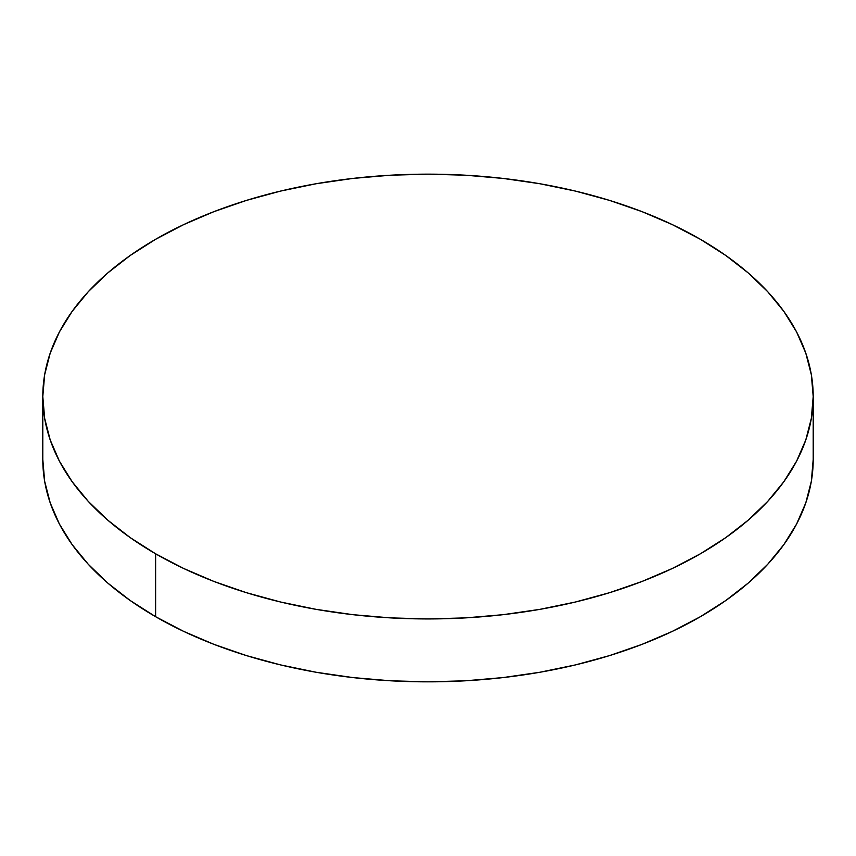 <?xml version="1.0" encoding="UTF-8"?>
<svg xmlns="http://www.w3.org/2000/svg" width="856" height="856" viewBox="0 0 856 856"><rect width="100%" height="100%" fill="white"/><g stroke="black" fill="none" stroke-linecap="round" stroke-linejoin="round"><path stroke-width="1.28" d="M813.2 459.447L811.349 481.254L805.796 502.836L796.615 524.011L783.882 544.555L767.714 564.286L748.283 583.011L725.76 600.538L700.379 616.705L672.367 631.364L642.011 644.365L609.579 655.589L575.414 664.919L539.815 672.27L503.146 677.567L465.76 680.777L428 681.847L390.24 680.777L352.854 677.567L316.185 672.27L280.586 664.919L246.421 655.589L213.989 644.365L183.633 631.364L155.621 616.705L130.24 600.538L107.717 583.011L88.286 564.286L72.118 544.555L59.385 524.011L50.204 502.836L44.651 481.254L42.8 459.447A385.2 222.389 0 0 0 155.621 616.705A385.2 222.389 0 0 0 575.414 664.919A385.2 222.389 0 0 0 813.2 459.447L813.2 396.553A385.2 222.389 180 0 1 575.414 602.014A385.2 222.389 180 0 1 155.621 553.8L155.621 616.705L155.621 553.8A385.2 222.389 180 0 1 42.8 396.553A385.2 222.389 180 0 1 280.586 191.081A385.2 222.389 180 0 1 700.379 239.295A385.2 222.389 180 0 1 813.2 396.553L811.349 374.746L805.796 353.164L796.615 331.989L783.882 311.445L767.714 291.714L748.283 272.989L725.76 255.463L700.379 239.295L672.367 224.636L642.011 211.635L609.579 200.411L575.414 191.081L539.815 183.73L503.146 178.433L465.76 175.223L428 174.153L390.24 175.223L352.854 178.433L316.185 183.73L280.586 191.081L246.421 200.411L213.989 211.635L183.633 224.636L155.621 239.295L130.24 255.463L107.717 272.989L88.286 291.714L72.118 311.445L59.385 331.989L50.204 353.164L44.651 374.746L42.8 396.553L44.651 418.349L50.204 439.93L59.385 461.106L72.118 481.65L88.286 501.381L107.717 520.106L130.24 537.632L155.621 553.8L183.633 568.459L213.989 581.459L246.421 592.684L280.586 602.014L316.185 609.365L352.854 614.672L390.24 617.872L428 618.942L465.76 617.872L503.146 614.672L539.815 609.365L575.414 602.014L609.579 592.684L642.011 581.459L672.367 568.459L700.379 553.8L725.76 537.632L748.283 520.106L767.714 501.381L783.882 481.65L796.615 461.106L805.796 439.93L811.349 418.349L813.2 396.553M42.8 459.447L42.8 396.553"/></g></svg>
